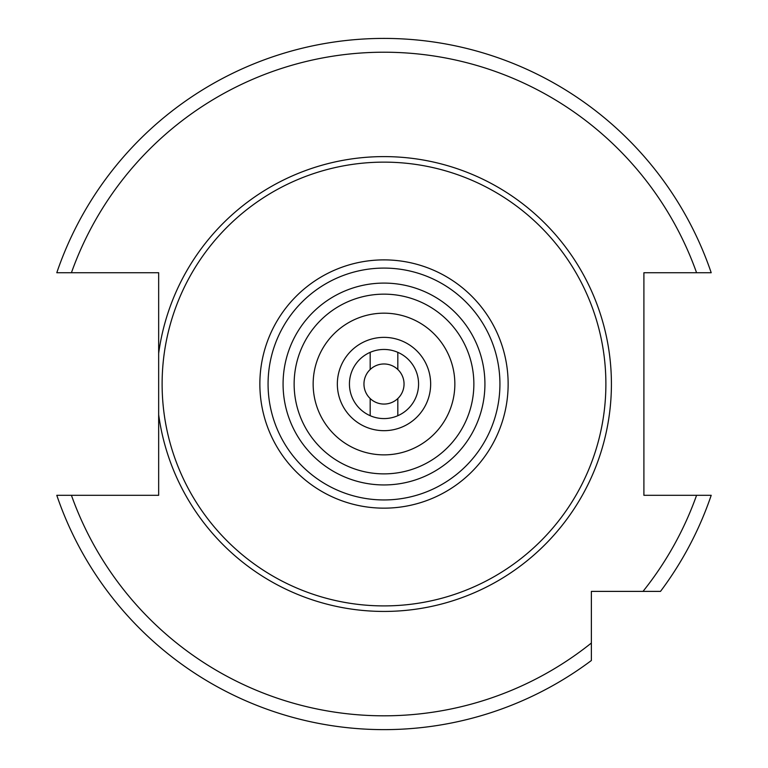 <?xml version="1.0" encoding="UTF-8"?>
<svg xmlns="http://www.w3.org/2000/svg" width="768" height="768" viewBox="0 0 768 768"><rect width="100%" height="100%" fill="white"/><g stroke="black" fill="none" stroke-linecap="round" stroke-linejoin="round"><path stroke-width="1.15" d="M158.659 414.662L158.659 495.312L56.794 495.312A345.619 345.619 0 0 0 591.37 660.509L591.37 591.389L660.499 591.389A345.619 345.619 0 0 0 711.206 495.312L643.901 495.312L643.901 272.726L711.206 272.726A345.619 345.619 0 0 0 56.794 272.726L158.659 272.726L158.659 414.662A227.414 227.414 0 0 0 384 611.434A227.414 227.414 0 0 0 611.414 384.019A227.414 227.414 0 0 0 384 156.605A227.414 227.414 0 0 0 158.659 353.376M384 162.134A221.885 221.885 0 0 1 605.885 384.019A221.885 221.885 0 0 1 384 605.904A221.885 221.885 0 0 1 162.115 384.019A221.885 221.885 0 0 1 384 162.134M384 473.875A89.866 89.866 0 0 0 473.866 384.019A89.866 89.866 0 0 0 384 294.154A89.866 89.866 0 0 0 294.134 384.019A89.866 89.866 0 0 0 384 473.875A89.866 89.866 0 0 1 294.134 384.019A89.866 89.866 0 0 1 384 294.154M384 313.171A70.848 70.848 0 0 0 313.152 384.019A70.848 70.848 0 0 0 384 454.867A70.848 70.848 0 0 0 454.848 384.019A70.848 70.848 0 0 0 384 313.171M384 337.363A46.656 46.656 0 0 1 430.656 384.019A46.656 46.656 0 0 1 384 430.675A46.656 46.656 0 0 1 337.344 384.019A46.656 46.656 0 0 1 384 337.363M370.176 369.504A20.045 20.045 0 0 1 397.824 369.504L397.824 352.339A34.56 34.56 0 0 0 349.44 384.019A34.56 34.56 0 0 0 397.824 415.699L397.824 398.534A20.045 20.045 0 0 1 370.176 398.534A20.045 20.045 0 0 1 370.176 369.504L370.176 352.339M397.824 369.504A20.045 20.045 0 0 1 397.824 398.534M370.176 415.699L370.176 398.534M397.824 352.339A34.56 34.56 0 0 1 397.824 415.699M660.499 591.389A345.619 345.619 0 0 0 711.206 495.312M56.794 272.726A345.619 345.619 0 0 1 711.206 272.726M591.37 660.509A345.619 345.619 0 0 1 56.794 495.312M643.008 591.389A331.795 331.795 0 0 0 696.576 495.312M696.576 272.726A331.795 331.795 0 0 0 71.424 272.726M71.424 495.312A331.795 331.795 0 0 0 591.37 643.027M384 259.882A124.138 124.138 0 0 0 259.862 384.019A124.138 124.138 0 0 0 384 508.157A124.138 124.138 0 0 0 508.138 384.019A124.138 124.138 0 0 0 384 259.882M384 268.09A115.93 115.93 0 0 0 268.07 384.019A115.93 115.93 0 0 0 384 499.949A115.93 115.93 0 0 0 499.93 384.019A115.93 115.93 0 0 0 384 268.09M384 484.944A100.925 100.925 0 0 0 484.925 384.019A100.925 100.925 0 0 0 384 283.094A100.925 100.925 0 0 0 283.075 384.019A100.925 100.925 0 0 0 384 484.944"/></g></svg>
